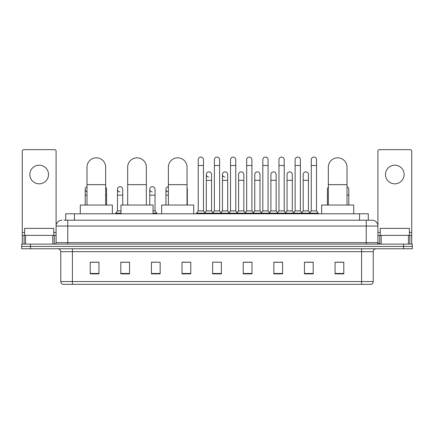 <?xml version="1.0" encoding="UTF-8"?>
<svg xmlns="http://www.w3.org/2000/svg" width="434" height="434" viewBox="0 0 434 434"><rect width="100%" height="100%" fill="white"/><g stroke="black" fill="none" stroke-linecap="round" stroke-linejoin="round"><path stroke-width="0.65" d="M65.718 220.206L65.718 213.794L368.282 213.794L368.282 220.206M64.102 220.206L370.034 220.206M63.966 220.206L67.758 220.206L67.758 226.038L56.095 226.038L56.095 242.649A1.459 1.459 0 0 1 54.641 244.109M61.926 220.206A5.832 5.832 0 0 0 56.095 226.038L56.095 151.124A1.459 1.459 0 0 0 54.641 149.665L23.74 149.665A1.459 1.459 0 0 0 22.28 151.124L22.28 235.364L25.563 235.364L25.563 244.109M372.074 220.206A5.832 5.832 0 0 1 377.906 226.038L366.242 226.038L366.242 220.206L371.987 220.206M408.437 244.109L408.437 235.364L411.72 235.364L411.72 244.109L411.72 151.124A1.459 1.459 0 0 0 410.26 149.665L379.359 149.665A1.459 1.459 0 0 0 377.906 151.124L377.906 242.649L379.359 244.109M30.445 244.109L21.7 244.109L21.7 246.441L30.445 246.441L21.7 246.441L21.7 248.774L30.445 248.774L30.445 246.441L403.555 246.441L30.445 246.441L30.445 244.109L403.555 244.109L403.555 246.441L412.3 246.441L403.555 246.441L403.555 248.774L30.445 248.774M412.3 244.109L412.3 246.441L412.3 244.109L403.555 244.109M373.24 281.536C373.159 282.935 372.459 283.869 371.141 284.335L361.582 284.335L361.582 281.536L373.24 281.536L373.24 251.687A2.913 2.913 0 0 1 376.153 248.774M361.582 284.335L62.859 284.335A2.913 2.913 0 0 1 60.76 281.536L60.76 251.687C60.586 249.919 59.615 248.948 57.847 248.774M343.799 273.87L343.799 262.212L335.053 262.212L335.053 273.87L343.799 273.87M313.191 273.87L313.191 262.212L304.446 262.212L304.446 273.87L313.191 273.87M282.588 273.87L282.588 262.212L273.843 262.212L273.843 273.87L282.588 273.87M251.98 273.87L251.98 262.212L243.235 262.212L243.235 273.87L251.98 273.87M98.947 273.87L98.947 262.212L90.201 262.212L90.201 273.87L98.947 273.87M129.554 273.87L129.554 262.212L120.809 262.212L120.809 273.87L129.554 273.87M160.157 273.87L160.157 262.212L151.412 262.212L151.412 273.87L160.157 273.87M190.765 273.87L190.765 262.212L182.02 262.212L182.02 273.87L190.765 273.87M221.373 273.87L221.373 262.212L212.627 262.212L212.627 273.87L221.373 273.87M412.3 248.774L412.3 246.441L412.3 248.774L403.555 248.774M278.682 262.272L276.436 262.272M310.977 262.272L308.731 262.272M182.02 262.272L188.199 262.272M151.412 262.272L155.318 262.272M126.522 262.272L123.023 262.272M246.382 262.212L244.136 262.272M214.087 262.212L219.913 262.212M129.554 262.272L120.809 262.272M98.947 262.272L90.201 262.272M251.98 262.272L243.235 262.272M282.588 262.272L273.843 262.272M313.191 262.272L304.446 262.272M343.799 262.272L335.053 262.272M53.762 235.364L53.762 228.371L24.613 228.371L24.613 235.364M39.19 165.175A9.326 9.326 0 0 0 29.859 174.501A9.326 9.326 0 0 0 39.19 183.826A9.326 9.326 0 0 0 48.516 174.501A9.326 9.326 0 0 0 39.19 165.175M52.818 244.109L52.818 235.364L25.563 235.364M52.818 235.364L56.095 235.364M22.28 244.109L22.28 235.364M86.995 205.049L86.995 167.155A9.326 9.326 0 0 1 96.321 157.83A9.326 9.326 0 0 1 105.652 167.155A9.326 9.326 0 0 0 96.321 157.83M105.652 205.049L105.652 167.155M112.352 213.794L112.352 205.049L80.29 205.049L80.29 213.794M127.688 205.049L127.688 167.155A9.326 9.326 0 0 1 137.014 157.83A9.326 9.326 0 0 1 146.345 167.155A9.326 9.326 0 0 0 137.014 157.83M146.345 205.049L146.345 167.155M153.045 213.794L153.045 205.049L120.983 205.049L120.983 213.794M168.381 205.049L168.381 167.155A9.326 9.326 0 0 1 177.707 157.83A9.326 9.326 0 0 1 187.032 167.155A9.326 9.326 0 0 0 177.707 157.83M187.032 205.049L187.032 167.155M193.738 213.794L193.738 205.049L161.676 205.049L161.676 213.794M328.348 205.049L328.348 167.155A9.326 9.326 0 0 1 337.679 157.83A9.326 9.326 0 0 1 347.005 167.155A9.326 9.326 0 0 0 337.679 157.83M347.005 205.049L347.005 167.155M353.71 213.794L353.71 205.049L321.648 205.049L321.648 213.794M198.229 165.522L203.475 165.522L203.475 210.881L198.229 210.881L198.229 159.69A2.626 2.626 0 0 1 201.018 157.075A2.626 2.626 0 0 1 203.475 159.69A2.626 2.626 0 0 0 201.018 157.075M198.229 210.881L196.477 213.208L196.477 213.794L196.477 213.208L205.222 213.208L205.222 213.794M203.475 210.881L205.222 213.208L212.627 213.208L212.627 213.794M214.374 165.522L219.626 165.522L219.626 210.881L214.374 210.881L214.374 159.69A2.626 2.626 0 0 1 217.163 157.075A2.626 2.626 0 0 1 219.626 159.69A2.626 2.626 0 0 0 217.163 157.075M214.374 189.311L214.374 210.881L212.627 213.208L221.373 213.208L221.373 213.794M219.626 210.881L221.373 213.208L228.778 213.208L228.778 213.794M230.525 165.522L235.77 165.522L235.77 210.881L230.525 210.881L230.525 159.69A2.626 2.626 0 0 1 233.313 157.075A2.626 2.626 0 0 1 235.77 159.69A2.626 2.626 0 0 0 233.313 157.075M227.698 210.881L227.698 180.332L222.452 180.332L222.452 210.881L227.698 210.881L229.114 212.763L230.525 210.881L228.778 213.208L237.523 213.208L237.523 213.794M238.597 210.881L238.597 180.332L243.848 180.332L243.848 210.881L238.597 210.881L237.186 212.763L235.77 210.881L237.523 213.208L244.922 213.208L244.922 213.794M246.675 165.522L251.921 165.522L251.921 210.881L246.675 210.881L246.675 159.69A2.626 2.626 0 0 1 249.463 157.075A2.626 2.626 0 0 1 251.921 159.69A2.626 2.626 0 0 0 249.463 157.075M243.848 210.881L245.259 212.763L246.675 210.881L244.922 213.208L253.668 213.208L253.668 213.794M254.747 210.881L254.747 180.332L259.993 180.332L259.993 210.881L254.747 210.881L253.337 212.763L251.921 210.881L253.668 213.208L261.073 213.208L261.073 213.794M262.825 165.522L268.071 165.522L268.071 210.881L262.825 210.881L262.825 159.69A2.626 2.626 0 0 1 265.613 157.075A2.626 2.626 0 0 1 268.071 159.69A2.626 2.626 0 0 0 265.613 157.075M259.993 210.881L261.409 212.763L262.825 210.881L261.073 213.208L269.818 213.208L269.818 213.794M270.897 210.881L270.897 180.332L276.143 180.332L276.143 210.881L270.897 210.881L269.481 212.763L268.071 210.881L269.818 213.208L277.223 213.208L277.223 213.794M278.97 165.522L284.216 165.522L284.216 210.881L278.97 210.881L278.97 159.69A2.626 2.626 0 0 1 281.758 157.075A2.626 2.626 0 0 1 284.216 159.69A2.626 2.626 0 0 0 281.758 157.075M276.143 210.881L277.559 212.763L278.97 210.881L277.223 213.208L285.968 213.208L285.968 213.794M287.048 210.881L287.048 180.332L292.294 180.332L292.294 210.881L287.048 210.881L285.632 212.763L284.216 210.881L285.968 213.208L293.373 213.208L293.373 213.794M295.12 165.522L300.366 165.522L300.366 210.881L295.12 210.881L295.12 159.69A2.626 2.626 0 0 1 297.908 157.075A2.626 2.626 0 0 1 300.366 159.69A2.626 2.626 0 0 0 297.908 157.075M292.294 210.881L293.704 212.763L295.12 210.881L293.373 213.208L302.118 213.208L302.118 213.794M303.192 210.881L303.192 180.332L308.444 180.332L308.444 210.881L303.192 210.881L301.782 212.763L300.366 210.881L302.118 213.208L309.518 213.208L309.518 213.794M311.27 165.522L316.516 165.522L316.516 210.881L311.27 210.881L311.27 159.69A2.626 2.626 0 0 1 314.059 157.075A2.626 2.626 0 0 1 316.516 159.69A2.626 2.626 0 0 0 314.059 157.075M311.27 210.881L309.518 213.208L318.263 213.208L318.263 213.794M316.516 210.881L318.263 213.208M208.759 177.121A2.626 2.626 0 0 1 206.302 174.501A2.626 2.626 0 0 1 209.09 171.88A2.626 2.626 0 0 1 211.548 174.501L211.548 180.332L206.302 180.332L206.302 174.501M211.548 180.332L211.548 210.881L206.302 210.881L206.302 180.332M206.302 210.881L204.886 212.763M211.548 210.881L212.964 212.763M224.91 177.121A2.626 2.626 0 0 1 222.452 174.501A2.626 2.626 0 0 1 225.241 171.88A2.626 2.626 0 0 1 227.698 174.501L227.698 180.332M222.452 210.881L221.036 212.763M238.597 180.332L238.597 174.501A2.626 2.626 0 0 1 241.385 171.88A2.626 2.626 0 0 1 243.848 174.501L243.848 180.332M254.747 180.332L254.747 174.501A2.626 2.626 0 0 1 257.536 171.88A2.626 2.626 0 0 1 259.993 174.501L259.993 180.332M270.897 180.332L270.897 174.501A2.626 2.626 0 0 1 273.686 171.88A2.626 2.626 0 0 1 276.143 174.501L276.143 180.332M287.048 180.332L287.048 174.501A2.626 2.626 0 0 1 289.836 171.88A2.626 2.626 0 0 1 292.294 174.501L292.294 180.332M303.192 180.332L303.192 174.501A2.626 2.626 0 0 1 305.981 171.88A2.626 2.626 0 0 1 308.444 174.501L308.444 180.332M308.444 210.881L309.854 212.763M86.995 191.801A2.626 2.626 0 0 1 86.995 186.815M85.189 205.049L85.189 189.311M106.585 205.049L106.585 195.137L105.652 195.137M105.652 187.304A2.626 2.626 0 0 1 106.585 189.311L106.585 195.137M119.941 191.926A2.626 2.626 0 0 1 117.484 189.311A2.626 2.626 0 0 1 120.272 186.691A2.626 2.626 0 0 1 122.73 189.311L122.73 195.137L117.484 195.137L117.484 189.311M120.983 210.881L117.484 210.881L117.484 195.137M122.73 205.049L122.73 195.137M117.484 210.881L115.737 213.208L115.737 213.794M120.983 213.208L115.737 213.208M152.242 191.926A2.626 2.626 0 0 1 149.784 189.311A2.626 2.626 0 0 1 152.567 186.691A2.626 2.626 0 0 1 155.03 189.311L155.03 195.137L149.784 195.137L149.784 189.311M155.03 195.137L155.03 210.881L153.045 210.881M149.784 205.049L149.784 195.137M155.03 210.881L156.777 213.208L153.045 213.208M156.777 213.208L156.777 213.794M168.381 191.926A2.626 2.626 0 0 1 165.929 189.311A2.626 2.626 0 0 1 168.381 186.691M165.929 205.049L165.929 189.311M187.325 205.049L187.325 195.137L187.032 195.137M187.032 188.106A2.626 2.626 0 0 1 187.325 189.311L187.325 195.137M327.415 205.049L327.415 189.311A2.626 2.626 0 0 1 328.348 187.304M348.811 205.049L348.811 195.137L347.005 195.137M347.005 186.815A2.626 2.626 0 0 1 348.811 189.311L348.811 195.137M394.81 165.175A9.326 9.326 0 0 0 385.484 174.501A9.326 9.326 0 0 0 394.81 183.826A9.326 9.326 0 0 0 404.141 174.501A9.326 9.326 0 0 0 394.81 165.175M408.437 235.364L381.182 235.364L381.182 244.109M377.906 235.364L381.182 235.364M377.906 244.109L377.906 242.649L366.242 242.649L366.242 226.038L67.758 226.038L67.758 242.649L366.242 242.649L366.242 244.109M409.387 235.364L409.387 228.371L380.238 228.371L380.238 235.364M74.464 220.206L74.464 213.794M359.536 220.206L359.536 213.794M67.758 244.109L67.758 242.649L56.095 242.649M361.582 248.774L361.582 251.687L60.76 251.687M373.24 251.687L361.582 251.687L361.582 281.536L72.418 281.536L72.418 284.335M60.76 281.536L72.418 281.536L72.418 248.774M221.373 273.463L212.627 273.463M190.765 273.463L182.02 273.463M160.157 273.463L151.412 273.463M129.554 273.463L120.809 273.463M98.947 273.463L90.201 273.463M251.98 273.463L243.235 273.463M282.588 273.463L273.843 273.463M313.191 273.463L304.446 273.463M343.799 273.463L335.053 273.463M56.095 232.45L53.762 232.45M24.613 232.45L22.28 232.45M56.073 242.904L56.073 235.364M54.25 235.364L54.25 244.109M22.308 235.364L22.308 244.109M24.125 244.109L24.125 235.364M86.995 184.645L105.652 184.645M127.688 184.645L146.345 184.645M168.381 184.645L187.032 184.645M328.348 184.645L347.005 184.645M86.995 195.137L85.189 195.137M168.381 195.137L165.929 195.137M328.348 195.137L327.415 195.137M411.72 232.45L409.387 232.45M380.238 232.45L377.906 232.45M411.692 244.109L411.692 235.364M409.875 235.364L409.875 244.109M377.927 235.364L377.927 242.904M379.75 244.109L379.75 235.364M203.475 165.522L203.475 159.69M219.626 165.522L219.626 159.69M235.77 165.522L235.77 159.69M251.921 165.522L251.921 159.69M268.071 165.522L268.071 159.69M284.216 165.522L284.216 159.69M300.366 165.522L300.366 159.69M316.516 165.522L316.516 159.69M222.452 180.332L222.452 174.501"/></g></svg>
